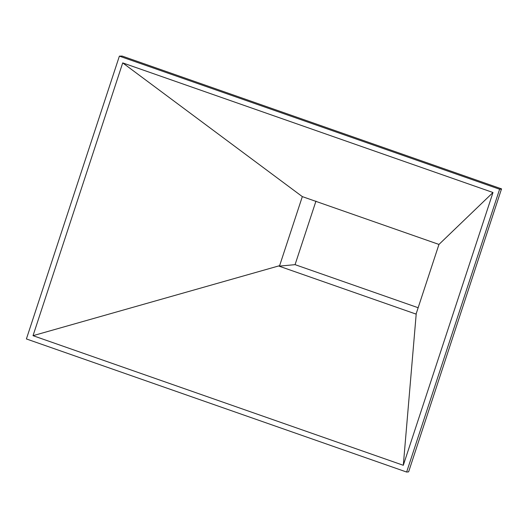 <?xml version="1.0" encoding="UTF-8"?>
<svg xmlns="http://www.w3.org/2000/svg" width="528" height="528" viewBox="0 0 528 528"><rect width="100%" height="100%" fill="white"/><g stroke="black" fill="none" stroke-linecap="round" stroke-linejoin="round"><path stroke-width="0.79" d="M122.14 56.067L501.534 188.872L408.619 471.86L406.633 472.045L499.62 189.235L119.381 56.14L122.14 56.067M501.6 189.05L499.62 189.235M119.381 56.14L26.4 338.95L406.633 472.045M492.987 192.509L403.306 465.287L33.026 335.676L122.714 62.898L492.987 192.509L438.959 244.438L416.249 313.513L415.701 313.975L279.068 266.152L279.616 265.683L33.026 335.676M403.306 465.287L416.249 313.513M122.714 62.898L302.326 196.614L438.959 244.438M279.616 265.683L302.326 196.614M418.15 307.732L295.066 264.653L315.968 201.089M295.066 264.653L279.068 266.152"/></g></svg>
